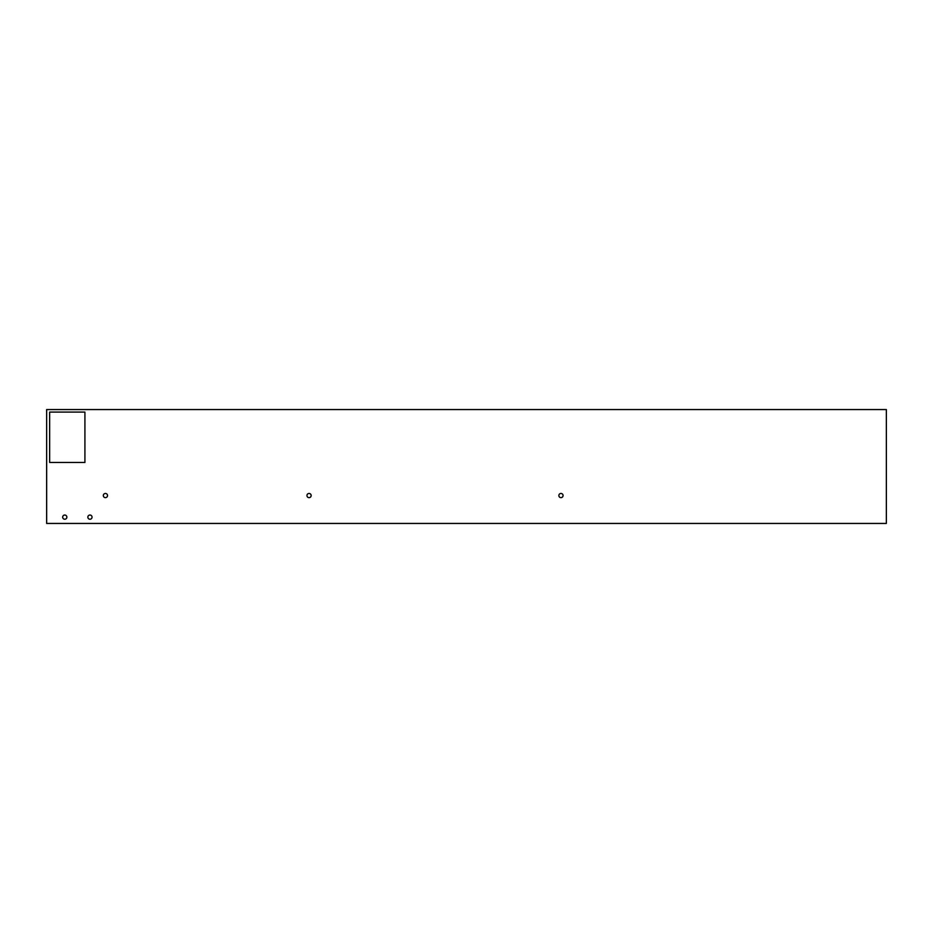 <?xml version="1.0" encoding="UTF-8"?>
<svg xmlns="http://www.w3.org/2000/svg" width="933" height="933" viewBox="0 0 933 933"><rect width="100%" height="100%" fill="white"/><g stroke="black" fill="none" stroke-linecap="round" stroke-linejoin="round"><path stroke-width="1.4" d="M46.65 409.564L46.65 523.436L886.35 523.436L886.35 409.564L46.65 409.564M558.867 495.551A2.099 2.099 0 0 1 560.966 493.452A2.099 2.099 0 0 1 563.066 495.551A2.099 2.099 0 0 1 560.966 497.651A2.099 2.099 0 0 1 558.867 495.551M306.957 495.551A2.099 2.099 0 0 1 309.056 493.452A2.099 2.099 0 0 1 311.156 495.551A2.099 2.099 0 0 1 309.056 497.651A2.099 2.099 0 0 1 306.957 495.551M103.33 495.551A2.099 2.099 0 0 1 105.429 493.452A2.099 2.099 0 0 1 107.528 495.551A2.099 2.099 0 0 1 105.429 497.651A2.099 2.099 0 0 1 103.33 495.551M84.915 462.465L49.647 462.465L49.647 412.083L49.647 462.465L84.915 462.465L84.915 412.083L84.915 462.465M49.647 412.083L84.915 412.083M87.854 517.139A2.099 2.099 0 0 0 89.953 519.238A2.099 2.099 0 0 0 92.052 517.139A2.099 2.099 0 0 0 89.953 515.039A2.099 2.099 0 0 0 87.854 517.139M62.663 517.139A2.099 2.099 0 0 0 64.762 519.238A2.099 2.099 0 0 0 66.861 517.139A2.099 2.099 0 0 0 64.762 515.039A2.099 2.099 0 0 0 62.663 517.139"/></g></svg>
